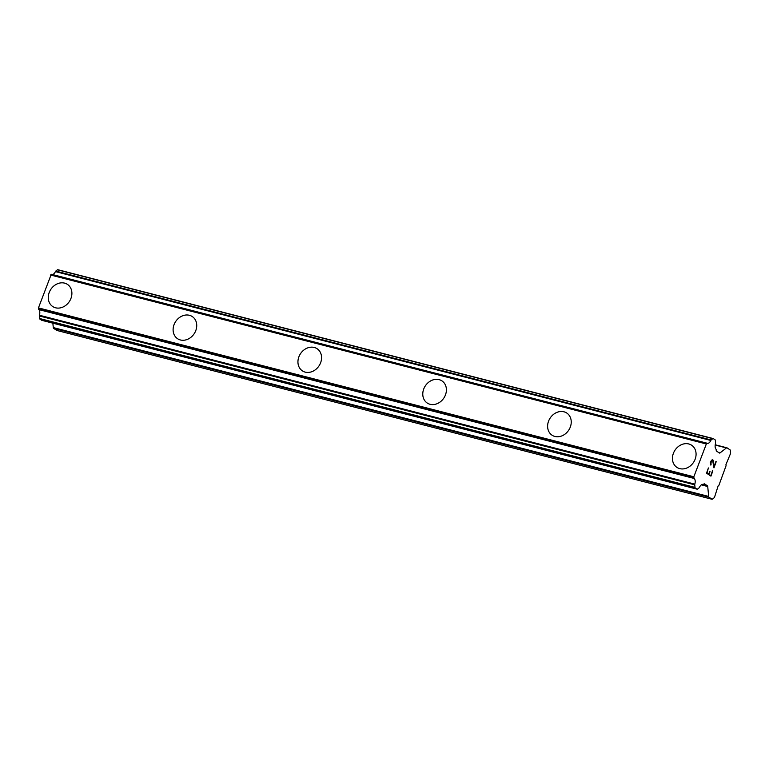<?xml version="1.0" encoding="UTF-8"?>
<svg xmlns="http://www.w3.org/2000/svg" width="769" height="769" viewBox="0 0 769 769"><rect width="100%" height="100%" fill="white"/><g stroke="black" fill="none" stroke-linecap="round" stroke-linejoin="round"><path stroke-width="1.15" d="M52.667 306.495A13.294 11.083 123.9 0 1 49.908 290.913A13.294 11.083 123.9 0 1 64.596 283.127A13.294 11.083 123.9 0 1 67.499 284.424A13.294 11.083 123.9 0 1 70.248 300.006A13.294 11.083 123.9 0 1 55.56 307.792A13.294 11.083 123.9 0 1 52.667 306.495A13.294 11.083 123.9 0 1 49.918 290.922A13.294 11.083 123.9 0 1 64.596 283.136A13.294 11.083 123.9 0 1 67.489 284.424M177.504 338.668A13.294 11.083 123.9 0 1 174.746 323.086A13.294 11.083 123.9 0 1 189.424 315.29A13.294 11.083 123.9 0 1 192.337 316.597A13.294 11.083 123.9 0 1 195.086 332.17A13.294 11.083 123.9 0 1 180.398 339.965A13.294 11.083 123.9 0 1 177.504 338.668A13.294 11.083 123.9 0 1 174.755 323.086A13.294 11.083 123.9 0 1 189.434 315.3A13.294 11.083 123.9 0 1 192.327 316.588M302.342 370.831A13.294 11.083 123.9 0 1 299.593 355.249A13.294 11.083 123.9 0 1 314.271 347.463A13.294 11.083 123.9 0 1 317.164 348.761A13.294 11.083 123.9 0 1 319.914 364.343A13.294 11.083 123.9 0 1 305.235 372.129A13.294 11.083 123.9 0 1 302.332 370.831A13.294 11.083 123.9 0 1 299.583 355.249A13.294 11.083 123.9 0 1 314.261 347.463A13.294 11.083 123.9 0 1 317.164 348.761M427.17 402.994A13.294 11.083 123.9 0 1 424.421 387.413A13.294 11.083 123.9 0 1 439.099 379.626A13.294 11.083 123.9 0 1 442.002 380.924A13.294 11.083 123.9 0 1 444.751 396.506A13.294 11.083 123.9 0 1 430.073 404.292A13.294 11.083 123.9 0 1 427.17 402.994A13.294 11.083 123.9 0 1 424.43 387.422A13.294 11.083 123.9 0 1 439.109 379.636A13.294 11.083 123.9 0 1 442.002 380.924M563.946 411.8A13.294 11.083 123.9 0 1 566.84 413.088A13.294 11.083 123.9 0 1 569.589 428.669A13.294 11.083 123.9 0 1 554.91 436.465A13.294 11.083 123.9 0 1 552.007 435.167A13.294 11.083 123.9 0 1 549.268 419.586A13.294 11.083 123.9 0 1 563.946 411.8M552.007 435.167A13.294 11.083 123.9 0 1 549.258 419.586A13.294 11.083 123.9 0 1 563.937 411.79A13.294 11.083 123.9 0 1 566.84 413.088M676.845 467.331A13.294 11.083 123.9 0 1 674.086 451.749A13.294 11.083 123.9 0 1 688.774 443.963A13.294 11.083 123.9 0 1 691.677 445.261A13.294 11.083 123.9 0 1 694.426 460.842A13.294 11.083 123.9 0 1 679.748 468.629A13.294 11.083 123.9 0 1 676.845 467.331A13.294 11.083 123.9 0 1 674.096 451.749A13.294 11.083 123.9 0 1 688.784 443.963A13.294 11.083 123.9 0 1 691.667 445.251M707.019 472.752L708.797 473.944L707.009 472.752L708.412 467.946L707.019 472.752M708.797 473.944L709.71 471.435M710.008 471.628L709.085 474.146L709.998 471.628M710.864 475.338L712.546 470.724M712.844 470.916L710.941 476.136L706.509 473.156L708.412 467.946M710.931 476.126L712.834 470.916M710.681 462.755L711.258 461.121L710.854 465.101L710.364 462.602L711.527 460.15L712.94 460.006L712.498 459.708M712.94 460.006L713.209 460.718L712.921 459.997M713.209 460.718L713.574 462.553L713.19 460.718M713.574 462.553L714.132 466.399L713.565 462.544M714.132 466.399L715.929 461.496M713.959 467.84L716.208 461.688L713.968 467.869L712.68 460.593L711.277 461.131L712.277 460.333M711.075 464.495L710.662 462.746M710.835 465.101L711.056 464.495M707.72 486.517A1.519 0.807 -75.6 0 0 707.374 485.777L704.567 483.884A1.519 0.807 -75.6 0 0 704.423 483.826A1.519 0.807 -75.6 0 0 703.923 483.97L703.625 484.201A1.144 0.606 -75.6 0 1 703.154 484.451A5.316 2.816 -75.6 0 0 703.01 484.403A5.316 2.816 -75.6 0 0 699.511 487.286A1.144 0.606 -75.6 0 1 699.136 487.796L697.493 489.074A1.144 0.606 -75.6 0 1 697.118 489.18A1.144 0.606 -75.6 0 1 697.012 489.132L695.253 487.95A1.144 0.606 -75.6 0 1 695.003 487.392L694.753 484.835A1.144 0.606 -75.6 0 1 694.83 484.124A5.316 2.816 -75.6 0 0 694.282 478.491A1.144 0.606 -75.6 0 1 693.946 477.895L693.84 476.77L706.605 443.29A1.144 0.606 -75.6 0 1 706.99 443.184A1.144 0.606 -75.6 0 1 707.163 443.3A5.316 2.816 -75.6 0 0 707.307 443.338A5.316 2.816 -75.6 0 0 710.806 440.464A1.144 0.606 -75.6 0 1 711.171 439.964L712.825 438.676A1.144 0.606 -75.6 0 1 713.209 438.57A1.144 0.606 -75.6 0 1 713.305 438.618L715.064 439.791A1.144 0.606 -75.6 0 1 715.324 440.349L715.564 442.896A1.144 0.606 -75.6 0 1 715.497 443.607A5.316 2.816 -75.6 0 0 716.035 449.259A1.144 0.606 -75.6 0 1 716.17 449.913L716.218 450.374A1.519 0.807 -75.6 0 0 716.554 451.115L719.371 453.008A1.519 0.807 -75.6 0 0 719.505 453.066A1.519 0.807 -75.6 0 0 720.015 452.922L726.426 447.942A1.519 0.807 -75.6 0 1 726.936 447.798A1.519 0.807 -75.6 0 1 727.07 447.856L730.214 449.971L730.55 453.489L725.955 464.563L726.071 465.735L718.909 485.297L718.15 485.883L714.43 497.543L712.161 499.302L709.018 497.197A1.519 0.807 -75.6 0 1 708.672 496.447L707.72 486.517L701.299 484.864M52.859 323.172L53.282 327.575A1.519 0.807 104.4 0 0 53.628 328.325L56.771 330.43L712.161 499.302M51.773 274.418A1.144 0.606 104.4 0 0 51.6 274.312A1.144 0.606 104.4 0 0 51.215 274.418L38.45 307.898L38.556 309.023A1.144 0.606 104.4 0 0 38.892 309.619A5.316 2.816 -75.6 0 1 39.44 315.252A1.144 0.606 104.4 0 0 39.363 315.963L39.613 318.52A1.144 0.606 104.4 0 0 39.863 319.077L41.622 320.26A1.144 0.606 104.4 0 0 41.728 320.308A1.144 0.606 104.4 0 0 41.843 320.317M713.094 438.561L57.925 269.736A1.144 0.606 104.4 0 0 57.819 269.698A1.144 0.606 104.4 0 0 57.435 269.804L55.781 271.092A1.144 0.606 104.4 0 0 55.416 271.592A5.316 2.816 -75.6 0 1 52.379 274.514M705.884 443.857L50.494 274.985M693.84 476.77L38.45 307.898M694.282 478.491L38.892 309.619M726.782 447.789L715.228 444.809M726.426 447.942L715.189 445.049M720.015 452.922L718.775 452.605M712.825 438.676L57.435 269.804M711.171 439.964L55.781 271.092M710.806 440.464L55.416 271.592M706.605 443.29L51.215 274.418M693.946 477.895L38.556 309.023M694.83 484.124L39.44 315.252M694.753 484.835L39.363 315.963M695.003 487.392L39.613 318.52M695.253 487.95L39.863 319.077M697.012 489.132L41.622 320.26M707.374 485.777L702.145 484.432M708.672 496.447L53.282 327.575M709.018 497.197L53.628 328.325M726.936 447.798L715.228 444.78M713.209 438.57L57.819 269.698M706.99 443.184L51.6 274.312M697.118 489.18L41.728 320.308"/></g></svg>
